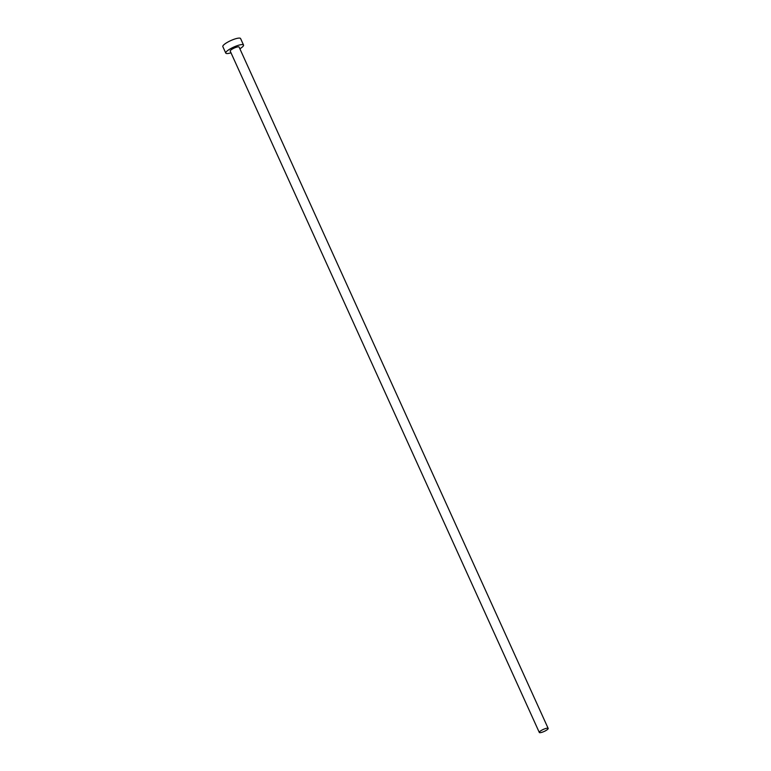 <?xml version="1.0" encoding="UTF-8"?>
<svg xmlns="http://www.w3.org/2000/svg" width="771" height="771" viewBox="0 0 771 771"><rect width="100%" height="100%" fill="white"/><g stroke="black" fill="none" stroke-linecap="round" stroke-linejoin="round"><path stroke-width="1.16" d="M540.23 731.187A4.877 1.099 155.6 0 0 539.295 732.45A4.877 1.099 155.6 0 0 542.485 732.122A4.877 1.099 155.6 0 0 547.237 729.684A4.877 1.099 155.6 0 0 548.171 728.422A4.877 1.099 155.6 0 0 544.981 728.749A4.877 1.099 155.6 0 0 540.23 731.187M548.171 728.422L239.087 47.05A4.877 1.099 155.6 0 0 235.897 47.388A4.877 1.099 155.6 0 0 231.155 49.816A4.877 1.099 155.6 0 0 230.211 51.079L539.295 732.45M239.877 48.785A9.753 2.197 155.6 0 0 241.651 47.571A9.753 2.197 155.6 0 0 243.53 45.036A9.753 2.197 155.6 0 0 237.15 45.701A9.753 2.197 155.6 0 0 227.657 50.558A9.753 2.197 155.6 0 0 225.768 53.093A9.753 2.197 155.6 0 0 230.992 52.813M243.53 45.036L240.591 38.55A9.753 2.197 155.6 0 0 234.211 39.215A9.753 2.197 155.6 0 0 224.708 44.072A9.753 2.197 155.6 0 0 222.829 46.607L225.768 53.093"/></g></svg>
